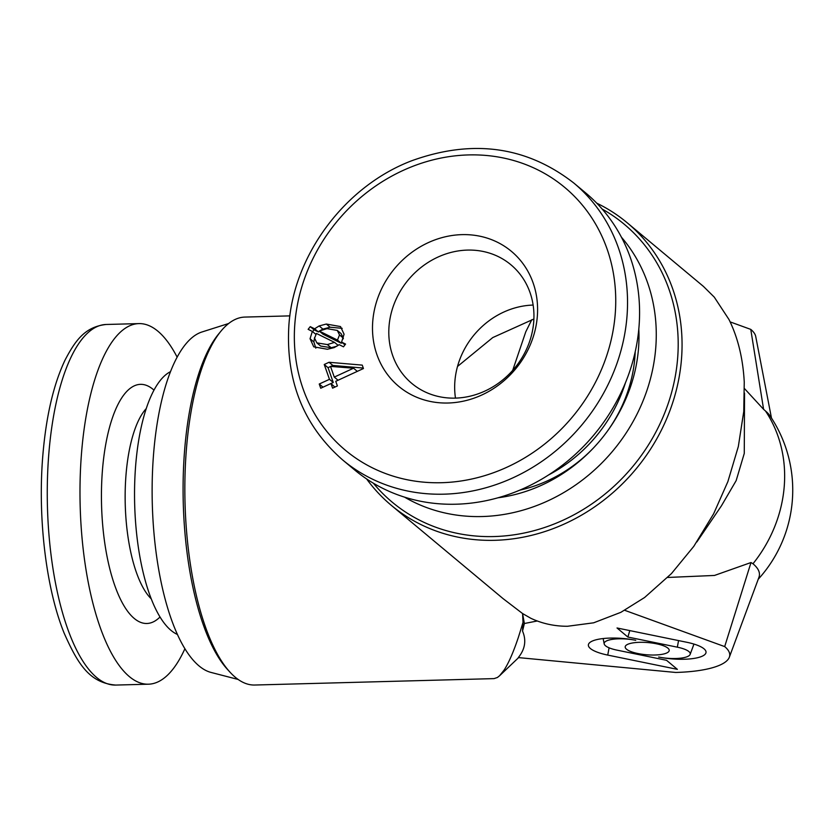 <?xml version="1.0" encoding="UTF-8"?>
<svg xmlns="http://www.w3.org/2000/svg" width="834" height="834" viewBox="0 0 834 834"><rect width="100%" height="100%" fill="white"/><g stroke="black" fill="none" stroke-linecap="round" stroke-linejoin="round"><path stroke-width="1.25" d="M596.737 203.162A184.043 164.517 129.8 0 1 627.199 222.782L703.427 286.406L714.279 297.133L728.958 319.474C737.871 337.478 742.969 358.339 744.251 382.045L743.761 411.454L738.33 446.513L727.894 481.572L713.654 513.754L693.794 546.353L671.443 573.594L644.609 597.498L620.871 612.323L593.652 622.81L567.464 626.271C554.37 626.271 542.163 623.603 530.841 618.286L522.584 613.553L523.012 622.414L518.404 637.259C513.452 652.042 508.688 662.978 504.101 670.077L499.566 675.769L497.418 677.479L494.062 678.615L254.735 685.027A184.043 64.802 88.5 0 1 235.324 677.281A184.043 64.802 88.5 0 1 229.996 672.162A184.043 64.802 88.5 0 1 185.023 502.787A184.043 64.802 88.5 0 1 220.874 331.254A184.043 64.802 88.5 0 1 244.883 317.076L289.888 315.877M696.849 541.964L721.441 505.811L736.161 480.613L744.272 453.404L744.533 393.127M523.012 622.414L522.532 631.057L524.367 623.509L537.263 620.986M624.687 610.3L724.683 646.59A82.816 22.966 4.7 0 1 729.343 657.202A82.816 22.966 4.7 0 1 675.696 672.454L518.3 657.588C525.107 649.206 526.515 640.366 522.532 631.057M637.958 653.543A22.08 6.119 -175.3 0 0 669.181 649.999A22.08 6.119 -175.3 0 0 656.431 643.785A22.08 6.119 -175.3 0 0 625.291 646.392A22.08 6.119 -175.3 0 0 637.958 653.543M524.367 623.509L522.584 613.553L503.131 598.666L391.365 505.383A184.043 164.517 129.8 0 1 366.606 478.924M457.522 366.449L492.779 337.562L533.885 319.015M220.874 331.254L218.518 334.111A181.02 63.738 88.5 0 0 183.261 502.839A181.02 63.738 88.5 0 0 227.494 669.431L229.996 672.162M228.631 323.519L201.911 331.995A171.158 60.267 88.5 0 0 152.142 486.587A171.158 60.267 88.5 0 0 199.065 665.939A171.158 60.267 88.5 0 0 211.033 672.433L238.159 679.46M627.199 222.782A184.043 164.517 129.8 0 1 667.231 417.417A184.043 164.517 129.8 0 1 494.791 540.307A184.043 164.517 129.8 0 1 391.365 505.383M758.21 579.276A132.512 132.512 0 0 0 769.99 415.822A105.835 29.346 -175.3 0 0 765.539 411.058L763.6 409.338L750.767 329.388A82.816 22.966 4.7 0 1 755.719 336.456L771.471 418.043M602.158 209.042A181.02 161.817 129.8 0 1 668.774 401.832A181.02 161.817 129.8 0 1 493.989 536.554A181.02 161.817 129.8 0 1 373.361 483.209M621.434 237.21A171.158 152.997 129.8 0 1 637.228 413.727A171.158 152.997 129.8 0 1 482.094 516.538A171.158 152.997 129.8 0 1 404.521 497.127M638.802 329.055A152.747 136.547 129.8 0 1 498.002 497.783M744.491 388.592L763.6 409.338M730.125 321.893L750.767 329.388M667.669 577.462L714.477 575.45L751.007 562.533L724.683 646.59M751.007 562.533L752.977 563.763A132.512 118.449 -50.2 0 0 784.21 486.743A132.512 118.449 -50.2 0 0 765.539 411.058M729.343 657.202L758.94 577.316A105.835 29.346 -175.3 0 0 752.977 563.763M512.702 370.369L525.754 331.849L531.79 319.703M635.737 640.303A33.485 9.289 -175.3 0 0 588.523 644.244A33.485 9.289 -175.3 0 0 607.736 655.086L677.375 669.348L666.512 660.288L617.066 650.155A22.32 6.192 4.7 0 1 604.181 643.879A22.32 6.192 4.7 0 1 635.737 640.303M677.333 647.174A22.32 6.192 4.7 0 1 690.135 654.398A22.32 6.192 4.7 0 1 658.651 657.025A33.485 9.289 -175.3 0 0 705.991 651.656A33.485 9.289 -175.3 0 0 686.663 642.243L617.024 627.981L627.887 637.051L677.333 647.174L678.563 640.585M629.774 630.587L627.887 637.051M625.427 382.827A143.552 128.321 129.8 0 1 548.501 475.005M635.206 351.812A138.027 123.39 129.8 0 1 607.1 431.585M593.193 448.244A138.027 123.39 129.8 0 1 519.738 490.173M372.777 321.027A87.924 78.594 -50.2 0 0 448.119 403.01A87.924 78.594 -50.2 0 0 537.304 316.618A87.924 78.594 -50.2 0 0 461.963 234.635A87.924 78.594 -50.2 0 0 372.777 321.027M389.051 326.042A77.301 69.097 -50.2 0 0 411.85 383.452A77.301 69.097 -50.2 0 0 487.473 389.843A77.301 69.097 -50.2 0 0 533.697 322.164A77.301 69.097 -50.2 0 0 510.898 264.764A77.301 69.097 -50.2 0 0 435.275 258.363A77.301 69.097 -50.2 0 0 389.051 326.042M533.135 305.067A77.301 69.097 -50.2 0 0 454.916 381.013A77.301 69.097 -50.2 0 0 455.479 398.11M342.649 459.941L354.679 469.98A180.363 161.223 -50.2 0 0 531.143 484.898A180.363 161.223 -50.2 0 0 638.99 326.98A180.363 161.223 -50.2 0 0 585.802 193.029L573.761 182.99C526.525 146.284 472.576 138.851 411.892 160.691C345.161 185.961 293.776 254.61 288.898 324.999C285.52 380.544 303.43 425.528 342.649 459.941A180.363 161.223 -50.2 0 0 519.113 474.859A180.363 161.223 -50.2 0 0 626.949 316.941A180.363 161.223 -50.2 0 0 573.761 182.99M353.543 368.211L330.504 366.397L334.278 377.093L353.543 368.211L357.317 371.359M338.051 380.241L334.278 377.093M334.893 387.091L330.952 383.515L320.725 388.237L319.234 384.026L329.472 379.314L324.238 364.5L329.044 362.279L362.248 365.115L363.447 368.534L335.758 381.305L337.395 385.933L332.589 388.154L330.952 383.515M330.754 366.418L332.849 365.448L363.28 368.055M330.973 383.536L333.266 382.483L328.043 367.669L330.545 366.512M323.019 387.184L319.234 384.026M333.266 382.483L329.472 379.314M328.043 367.669L324.238 364.5M332.849 365.448L329.044 362.279M326.303 324.04L340.522 326.563L344.067 334.205L341.586 342.096L345.568 344.077L343.483 346.819L339.188 344.661L334.246 347.59L327.366 349.258L313.74 346.819L310.05 338.729L312.333 331.421L308.132 329.326L310.248 326.636L314.637 328.804L319.12 325.948L326.303 324.04L330.097 327.209L342.201 328.335M320.537 330.368L322.925 329.117L319.12 325.948M322.925 329.117L330.097 327.209M312.604 331.64L314.053 329.805L318.442 331.974L314.637 328.804M318.442 331.974L319.391 331.192M314.053 329.805L310.248 326.636M315.773 334.288L312.333 331.421M315.815 348.164L313.855 341.909L310.05 338.729M313.855 341.909L314.616 337.436M344.942 344.901L341.586 342.096M339.511 334.924L337.28 330.42L327.001 328.638L319.214 331.035L337.478 340.074L339.511 334.924L343.306 338.093L341.075 333.59L337.28 330.42M319.214 331.035L323.019 334.205L341.283 343.254L337.478 340.074M341.283 343.254L341.909 342.378M343.264 338.844L343.306 338.093M316.409 333.444L314.585 338.166L316.837 342.868L327.345 344.567L334.549 342.378L316.409 333.444M316.837 342.868L320.642 346.037L331.15 347.736L327.345 344.567M331.15 347.736L336.915 346.225M338.177 345.391L334.549 342.378M184.919 648.696A180.363 63.509 -91.5 0 1 148.494 684.193A180.363 63.509 -91.5 0 1 81.607 452.101A180.363 63.509 -91.5 0 1 138.84 323.602A180.363 63.509 -91.5 0 1 177.11 357.098M170.438 371.693A133.19 46.902 88.5 0 0 134.535 494.948A133.19 46.902 88.5 0 0 171.064 630.421A133.19 46.902 88.5 0 0 177.475 634.476M609.091 647.82L607.736 655.086M615.179 314.533A171.158 152.997 -50.2 0 0 468.51 154.926A171.158 152.997 -50.2 0 0 294.902 323.112A171.158 152.997 -50.2 0 0 441.561 482.709A171.158 152.997 -50.2 0 0 615.179 314.533M48.883 452.977A180.363 63.509 -91.5 0 1 106.126 324.478C84.985 326.803 75.31 340.533 65.104 359.975C53.605 384.182 46.193 415.812 42.878 454.864C37.551 517.049 45.985 588.533 64.145 633.121C77.531 663.228 89.113 683.025 115.78 685.068A180.363 63.509 -91.5 0 1 48.883 452.977M146.2 408.629A101.216 35.643 88.5 0 0 126.049 474.369A101.216 35.643 88.5 0 0 151.298 598.895M160.034 616.972A119.627 42.127 -91.5 0 1 116.499 590.138A119.627 42.127 -91.5 0 1 102.499 469.542A119.627 42.127 -91.5 0 1 153.956 390.103M499.566 675.769L518.602 657.619M604.181 643.879L603.149 638.542M690.135 654.398L693.961 644.077M138.84 323.602L106.126 324.478M148.494 684.193L115.78 685.068"/></g></svg>
